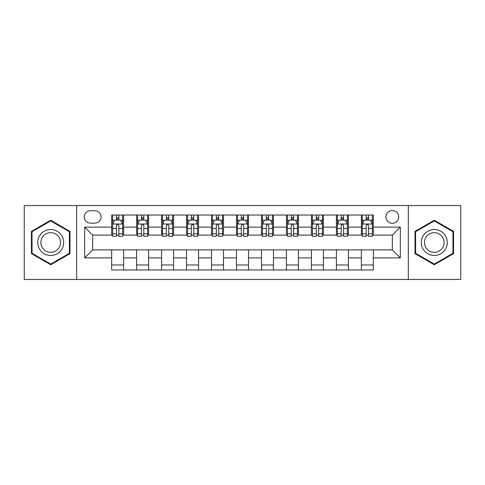 <?xml version="1.0" encoding="UTF-8"?>
<svg xmlns="http://www.w3.org/2000/svg" width="485" height="485" viewBox="0 0 485 485"><rect width="100%" height="100%" fill="white"/><g stroke="black" fill="none" stroke-linecap="round" stroke-linejoin="round"><path stroke-width="0.73" d="M392.329 210.538A6.39 6.39 0 0 0 385.933 216.928A6.39 6.39 0 0 0 392.329 223.324A6.39 6.39 0 0 0 398.718 216.928A6.39 6.39 0 0 0 392.329 210.538M408.309 279.457L460.75 279.457L460.75 205.543L408.309 205.543L408.309 279.457L76.691 279.457L76.691 205.543L24.25 205.543L24.25 279.457L76.691 279.457M90.477 223.124L94.872 223.124A6.196 6.196 0 0 0 101.062 216.928A6.196 6.196 0 0 0 94.872 210.739L90.477 210.739A6.196 6.196 0 0 0 84.281 216.928A6.196 6.196 0 0 0 90.477 223.124M408.309 205.543L76.691 205.543M111.647 257.881L84.681 257.881L84.681 227.119L111.647 227.119L111.647 235.11L92.671 235.11L92.671 249.89L111.647 249.89L111.647 269.969L373.353 269.969L373.353 249.89L392.329 249.89L392.329 235.11L373.353 235.11L373.353 227.119L400.319 227.119L400.319 257.881L373.353 257.881M373.353 227.119L373.353 215.031L111.647 215.031L111.647 227.119M361.361 215.031L361.361 235.11L362.362 235.11M366.157 235.11L368.558 235.11M372.353 235.11L373.353 235.11M361.361 235.11L347.381 235.11M336.39 215.031L336.39 235.11L337.39 235.11M341.185 235.11L343.586 235.11M336.39 235.11L322.41 235.11M311.418 215.031L311.418 235.11L312.419 235.11M316.214 235.11L318.615 235.11M311.418 235.11L297.438 235.11M286.447 215.031L286.447 235.11L287.447 235.11M291.242 235.11L293.643 235.11M286.447 235.11L272.467 235.11M261.476 215.031L261.476 235.11L262.476 235.11M266.271 235.11L268.672 235.11M261.476 235.11L247.495 235.11M236.504 215.031L236.504 235.11L237.504 235.11M241.3 235.11L243.7 235.11M236.504 235.11L222.524 235.11M211.533 215.031L211.533 235.11L212.533 235.11M216.328 235.11L218.729 235.11M211.533 235.11L197.553 235.11M186.561 215.031L186.561 235.11L187.562 235.11M191.357 235.11L193.757 235.11M186.561 235.11L172.581 235.11M161.59 215.031L161.59 235.11L162.59 235.11M166.385 235.11L168.786 235.11M161.59 235.11L147.61 235.11M136.618 215.031L136.618 235.11L137.619 235.11M141.414 235.11L143.815 235.11M136.618 235.11L122.638 235.11M111.647 235.11L112.647 235.11M116.442 235.11L118.843 235.11M111.647 249.89L123.639 249.89L123.639 269.969M373.353 249.89L123.639 249.89M123.639 215.031L123.639 235.11M111.647 220.026L112.647 220.026M116.442 220.026L118.843 220.026M122.638 220.026L123.639 220.026M111.647 264.974L123.639 264.974M136.618 249.89L136.618 269.969M148.61 215.031L148.61 235.11M136.618 220.026L137.619 220.026M141.414 220.026L143.815 220.026M147.61 220.026L148.61 220.026M148.61 249.89L148.61 269.969M136.618 264.974L148.61 264.974M161.59 249.89L161.59 269.969M173.581 249.89L173.581 269.969M161.59 264.974L173.581 264.974M173.581 215.031L173.581 235.11M161.59 220.026L162.59 220.026M166.385 220.026L168.786 220.026M172.581 220.026L173.581 220.026M186.561 249.89L186.561 269.969M198.553 249.89L198.553 269.969M186.561 264.974L198.553 264.974M198.553 215.031L198.553 235.11M186.561 220.026L187.562 220.026M191.357 220.026L193.757 220.026M197.553 220.026L198.553 220.026M211.533 249.89L211.533 269.969M223.524 249.89L223.524 269.969M211.533 264.974L223.524 264.974M223.524 215.031L223.524 235.11M211.533 220.026L212.533 220.026M216.328 220.026L218.729 220.026M222.524 220.026L223.524 220.026M236.504 249.89L236.504 269.969M248.496 249.89L248.496 269.969M236.504 264.974L248.496 264.974M248.496 215.031L248.496 235.11M236.504 220.026L237.504 220.026M241.3 220.026L243.7 220.026M247.495 220.026L248.496 220.026M261.476 249.89L261.476 269.969M273.467 249.89L273.467 269.969M261.476 264.974L273.467 264.974M273.467 215.031L273.467 235.11M261.476 220.026L262.476 220.026M266.271 220.026L268.672 220.026M272.467 220.026L273.467 220.026M286.447 249.89L286.447 269.969M298.439 249.89L298.439 269.969M286.447 264.974L298.439 264.974M298.439 215.031L298.439 235.11M286.447 220.026L287.447 220.026M291.242 220.026L293.643 220.026M297.438 220.026L298.439 220.026M311.418 249.89L311.418 269.969M323.41 249.89L323.41 269.969M311.418 264.974L323.41 264.974M323.41 215.031L323.41 235.11M311.418 220.026L312.419 220.026M316.214 220.026L318.615 220.026M322.41 220.026L323.41 220.026M336.39 249.89L336.39 269.969M348.382 249.89L348.382 269.969M336.39 264.974L348.382 264.974M348.382 215.031L348.382 235.11M336.39 220.026L337.39 220.026M341.185 220.026L343.586 220.026M347.381 220.026L348.382 220.026M361.361 249.89L361.361 269.969M361.361 264.974L373.353 264.974M361.361 220.026L362.362 220.026M366.157 220.026L368.558 220.026M372.353 220.026L373.353 220.026M92.671 235.11L84.681 227.119M92.671 249.89L84.681 257.881M400.319 227.119L392.329 235.11M400.319 257.881L392.329 249.89M50.719 264.762L69.998 253.631L69.998 231.369L50.719 220.238L31.44 231.369L31.44 253.631L50.719 264.762M453.56 231.369L434.281 220.238L415.002 231.369L415.002 253.631L434.281 264.762L453.56 253.631L453.56 231.369M118.843 217.626L116.442 217.626M122.638 233.8L118.843 233.8L118.843 236.304L122.638 236.304L122.638 224.118L120.638 220.123L114.648 220.123L112.647 224.118L112.647 236.304L116.442 236.304L116.442 233.8L112.647 233.8M112.647 224.118L112.647 215.031M122.638 224.118L122.638 215.031M116.442 220.123L116.442 215.031M118.843 215.031L118.843 220.123M118.843 233.8L118.843 225.622C118.043 224.082 117.243 224.082 116.442 225.622L116.442 233.8M143.815 217.626L141.414 217.626M147.61 233.8L143.815 233.8L143.815 236.304L147.61 236.304L147.61 224.118L145.609 220.123L139.619 220.123L137.619 224.118L137.619 236.304L141.414 236.304L141.414 233.8L137.619 233.8M137.619 224.118L137.619 215.031M147.61 224.118L147.61 215.031M141.414 220.123L141.414 215.031M143.815 215.031L143.815 220.123M143.815 233.8L143.815 225.622C143.014 224.082 142.214 224.082 141.414 225.622L141.414 233.8M168.786 217.626L166.385 217.626M172.581 233.8L168.786 233.8L168.786 236.304L172.581 236.304L172.581 224.118L170.581 220.123L164.591 220.123L162.59 224.118L162.59 236.304L166.385 236.304L166.385 233.8L162.59 233.8M162.59 224.118L162.59 215.031M172.581 224.118L172.581 215.031M166.385 220.123L166.385 215.031M168.786 215.031L168.786 220.123M168.786 233.8L168.786 225.622C167.986 224.082 167.186 224.082 166.385 225.622L166.385 233.8M193.757 217.626L191.357 217.626M197.553 233.8L193.757 233.8L193.757 236.304L197.553 236.304L197.553 224.118L195.552 220.123L189.562 220.123L187.562 224.118L187.562 236.304L191.357 236.304L191.357 233.8L187.562 233.8M187.562 224.118L187.562 215.031M197.553 224.118L197.553 215.031M191.357 220.123L191.357 215.031M193.757 215.031L193.757 220.123M193.757 233.8L193.757 225.622C192.957 224.082 192.157 224.082 191.357 225.622L191.357 233.8M218.729 217.626L216.328 217.626M222.524 233.8L218.729 233.8L218.729 236.304L222.524 236.304L222.524 224.118L220.523 220.123L214.534 220.123L212.533 224.118L212.533 236.304L216.328 236.304L216.328 233.8L212.533 233.8M212.533 224.118L212.533 215.031M222.524 224.118L222.524 215.031M216.328 220.123L216.328 215.031M218.729 215.031L218.729 220.123M218.729 233.8L218.729 225.622C217.929 224.082 217.128 224.082 216.328 225.622L216.328 233.8M61.965 236.007A12.986 12.986 0 0 0 44.226 231.254A12.986 12.986 0 0 0 39.473 248.993A12.986 12.986 0 0 0 57.212 253.746A12.986 12.986 0 0 0 61.965 236.007M59.237 237.583A9.833 9.833 0 0 0 45.802 233.988A9.833 9.833 0 0 0 42.207 247.417A9.833 9.833 0 0 0 55.636 251.012A9.833 9.833 0 0 0 59.237 237.583M50.719 264.07L32.04 253.285L32.04 231.715L50.719 220.93L69.397 231.715L69.397 253.285L50.719 264.07M434.281 255.486A12.986 12.986 0 0 0 447.267 242.5A12.986 12.986 0 0 0 434.281 229.514A12.986 12.986 0 0 0 421.295 242.5A12.986 12.986 0 0 0 434.281 255.486M434.281 252.333A9.833 9.833 0 0 0 444.114 242.5A9.833 9.833 0 0 0 434.281 232.667A9.833 9.833 0 0 0 424.448 242.5A9.833 9.833 0 0 0 434.281 252.333M415.603 231.715L434.281 220.93L452.96 231.715L452.96 253.285L434.281 264.07L415.603 253.285L415.603 231.715M243.7 217.626L241.3 217.626M247.495 233.8L243.7 233.8L243.7 236.304L247.495 236.304L247.495 224.118L245.495 220.123L239.505 220.123L237.504 224.118L237.504 236.304L241.3 236.304L241.3 233.8L237.504 233.8M237.504 224.118L237.504 215.031M247.495 224.118L247.495 215.031M241.3 220.123L241.3 215.031M243.7 215.031L243.7 220.123M243.7 233.8L243.7 225.622C242.9 224.082 242.1 224.082 241.3 225.622L241.3 233.8M268.672 217.626L266.271 217.626M272.467 233.8L268.672 233.8L268.672 236.304L272.467 236.304L272.467 224.118L270.466 220.123L264.477 220.123L262.476 224.118L262.476 236.304L266.271 236.304L266.271 233.8L262.476 233.8M262.476 224.118L262.476 215.031M272.467 224.118L272.467 215.031M266.271 220.123L266.271 215.031M268.672 215.031L268.672 220.123M268.672 233.8L268.672 225.622C267.872 224.082 267.071 224.082 266.271 225.622L266.271 233.8M293.643 217.626L291.242 217.626M297.438 233.8L293.643 233.8L293.643 236.304L297.438 236.304L297.438 224.118L295.438 220.123L289.448 220.123L287.447 224.118L287.447 236.304L291.242 236.304L291.242 233.8L287.447 233.8M287.447 224.118L287.447 215.031M297.438 224.118L297.438 215.031M291.242 220.123L291.242 215.031M293.643 215.031L293.643 220.123M293.643 233.8L293.643 225.622C292.843 224.082 292.043 224.082 291.242 225.622L291.242 233.8M318.615 217.626L316.214 217.626M322.41 233.8L318.615 233.8L318.615 236.304L322.41 236.304L322.41 224.118L320.409 220.123L314.419 220.123L312.419 224.118L312.419 236.304L316.214 236.304L316.214 233.8L312.419 233.8M312.419 224.118L312.419 215.031M322.41 224.118L322.41 215.031M316.214 220.123L316.214 215.031M318.615 215.031L318.615 220.123M318.615 233.8L318.615 225.622C317.814 224.082 317.014 224.082 316.214 225.622L316.214 233.8M343.586 217.626L341.185 217.626M347.381 233.8L343.586 233.8L343.586 236.304L347.381 236.304L347.381 224.118L345.381 220.123L339.391 220.123L337.39 224.118L337.39 236.304L341.185 236.304L341.185 233.8L337.39 233.8M337.39 224.118L337.39 215.031M347.381 224.118L347.381 215.031M341.185 220.123L341.185 215.031M343.586 215.031L343.586 220.123M343.586 233.8L343.586 225.622C342.786 224.082 341.986 224.082 341.185 225.622L341.185 233.8M368.558 217.626L366.157 217.626M372.353 233.8L368.558 233.8L368.558 236.304L372.353 236.304L372.353 224.118L370.352 220.123L364.362 220.123L362.362 224.118L362.362 236.304L366.157 236.304L366.157 233.8L362.362 233.8M362.362 224.118L362.362 215.031M372.353 224.118L372.353 215.031M366.157 220.123L366.157 215.031M368.558 215.031L368.558 220.123M368.558 233.8L368.558 225.622C367.757 224.082 366.957 224.082 366.157 225.622L366.157 233.8M136.618 257.881L123.639 257.881M136.618 227.119L123.639 227.119M161.59 227.119L148.61 227.119M161.59 257.881L148.61 257.881M186.561 227.119L173.581 227.119M186.561 257.881L173.581 257.881M211.533 227.119L198.553 227.119M211.533 257.881L198.553 257.881M236.504 227.119L223.524 227.119M236.504 257.881L223.524 257.881M261.476 227.119L248.496 227.119M261.476 257.881L248.496 257.881M286.447 227.119L273.467 227.119M286.447 257.881L273.467 257.881M311.418 227.119L298.439 227.119M311.418 257.881L298.439 257.881M336.39 227.119L323.41 227.119M336.39 257.881L323.41 257.881M361.361 227.119L348.382 227.119M361.361 257.881L348.382 257.881M122.59 224.021L112.696 224.021M112.647 220.366L114.527 220.366M120.759 220.366L122.638 220.366M116.442 228.447L112.647 228.447M122.638 228.447L118.843 228.447M118.843 218.899L116.442 218.899M147.561 224.021L137.667 224.021M137.619 220.366L139.498 220.366M145.73 220.366L147.61 220.366M141.414 228.447L137.619 228.447M147.61 228.447L143.815 228.447M143.815 218.899L141.414 218.899M172.533 224.021L162.639 224.021M162.59 220.366L164.47 220.366M170.702 220.366L172.581 220.366M166.385 228.447L162.59 228.447M172.581 228.447L168.786 228.447M168.786 218.899L166.385 218.899M197.504 224.021L187.61 224.021M187.562 220.366L189.441 220.366M195.673 220.366L197.553 220.366M191.357 228.447L187.562 228.447M197.553 228.447L193.757 228.447M193.757 218.899L191.357 218.899M222.476 224.021L212.582 224.021M212.533 220.366L214.412 220.366M220.645 220.366L222.524 220.366M216.328 228.447L212.533 228.447M222.524 228.447L218.729 228.447M218.729 218.899L216.328 218.899M247.447 224.021L237.553 224.021M237.504 220.366L239.384 220.366M245.616 220.366L247.495 220.366M241.3 228.447L237.504 228.447M247.495 228.447L243.7 228.447M243.7 218.899L241.3 218.899M272.418 224.021L262.524 224.021M262.476 220.366L264.355 220.366M270.588 220.366L272.467 220.366M266.271 228.447L262.476 228.447M272.467 228.447L268.672 228.447M268.672 218.899L266.271 218.899M297.39 224.021L287.496 224.021M287.447 220.366L289.327 220.366M295.559 220.366L297.438 220.366M291.242 228.447L287.447 228.447M297.438 228.447L293.643 228.447M293.643 218.899L291.242 218.899M322.361 224.021L312.467 224.021M312.419 220.366L314.298 220.366M320.53 220.366L322.41 220.366M316.214 228.447L312.419 228.447M322.41 228.447L318.615 228.447M318.615 218.899L316.214 218.899M347.333 224.021L337.439 224.021M337.39 220.366L339.27 220.366M345.502 220.366L347.381 220.366M341.185 228.447L337.39 228.447M347.381 228.447L343.586 228.447M343.586 218.899L341.185 218.899M372.304 224.021L362.41 224.021M362.362 220.366L364.241 220.366M370.473 220.366L372.353 220.366M366.157 228.447L362.362 228.447M372.353 228.447L368.558 228.447M368.558 218.899L366.157 218.899"/></g></svg>
